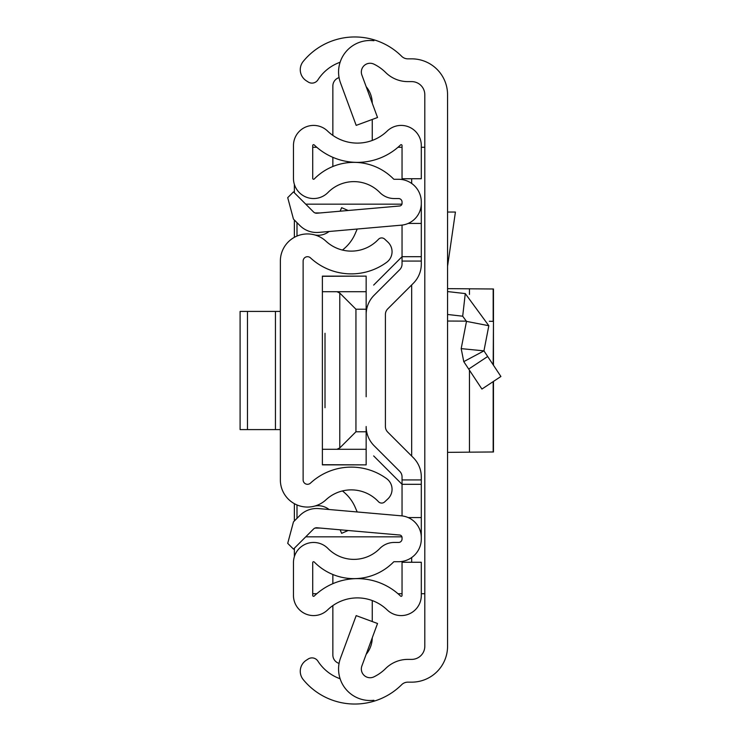 <?xml version="1.0" encoding="UTF-8"?>
<svg xmlns="http://www.w3.org/2000/svg" width="741" height="741" viewBox="0 0 741 741"><rect width="100%" height="100%" fill="white"/><g stroke="black" fill="none" stroke-linecap="round" stroke-linejoin="round"><path stroke-width="1.11" d="M447.564 94.737L447.564 646.263A35.892 35.892 0 0 1 411.672 682.155L407.828 682.155A8.753 8.753 0 0 0 401.659 684.703A66.533 66.533 0 0 1 373.918 701.218L373.918 700.273A31.511 31.511 0 0 1 340.517 658.082L356.18 615.623L377.53 623.496L361.877 665.964A8.753 8.753 0 0 0 373.918 676.857A43.775 43.775 0 0 0 385.607 668.558A31.511 31.511 0 0 1 407.828 659.388L411.672 659.388A13.134 13.134 0 0 0 424.806 646.263L424.806 94.737A13.134 13.134 0 0 0 411.672 81.612L407.828 81.612A31.511 31.511 0 0 1 385.607 72.442A43.775 43.775 0 0 0 373.918 64.143A8.753 8.753 0 0 0 361.877 75.036L377.53 117.504L356.18 125.377L340.517 82.918A31.511 31.511 0 0 1 373.918 40.727L373.918 39.782A66.533 66.533 0 0 1 401.659 56.297A8.753 8.753 0 0 0 407.828 58.845L411.672 58.845A35.892 35.892 0 0 1 447.564 94.737M340.128 62.244A43.775 43.775 0 0 0 318.019 79.704L317.87 79.917A7.002 7.002 0 0 1 308.191 81.992L306.255 80.741A13.134 13.134 0 0 1 303.226 61.41A66.533 66.533 0 0 1 373.918 39.782L373.918 40.727M373.918 700.273L373.918 701.218A66.533 66.533 0 0 1 303.226 679.59A13.134 13.134 0 0 1 306.255 660.259L308.191 659.008A7.002 7.002 0 0 1 317.87 661.083L318.019 661.296A43.775 43.775 0 0 0 340.128 678.756M424.806 147.264L421.305 147.264M421.305 593.736L424.806 593.736M312.721 147.264L316.768 147.264M397.991 147.264L402.048 147.264M402.048 593.736L397.991 593.736M316.768 593.736L312.721 593.736M294.372 556.621L294.372 548.21M294.372 520.969L294.372 503.676M294.372 237.324L294.372 220.031M294.372 192.79L294.372 184.379M447.564 314.471L462.69 316.203L466.487 321.381L461.189 348.631L463.773 361.636L461.189 348.631L483.947 350.864L463.773 361.636L481.928 389.062L500.907 376.493L487.68 356.504L468.692 369.064M447.564 291.565L465.274 293.584L488.828 325.725L466.487 321.381M488.828 325.725L483.947 350.864L487.68 356.504M447.564 212.046L455.419 212.046L447.564 266.214M447.564 288.647L493.46 288.99L493.46 365.248L493.46 321.381L489.319 321.261M493.46 452.01L493.46 381.43L493.413 451.991M447.564 321.038L466.524 321.14M447.564 452.353L493.173 451.973L493.173 381.624M493.173 364.804L493.46 321.381M280.357 261.073L280.357 479.927A27.139 27.139 0 0 0 325.957 499.814A37.207 37.207 0 0 1 378.466 501.694A4.381 4.381 0 0 0 384.653 501.907L387.886 498.888A13.134 13.134 0 0 0 386.672 478.686A59.965 59.965 0 0 0 310.479 483.132A4.381 4.381 0 0 1 303.125 479.927L303.125 261.073A4.381 4.381 0 0 1 310.479 257.868A59.965 59.965 0 0 0 386.672 262.314A13.134 13.134 0 0 0 387.886 242.112L384.653 239.093A4.381 4.381 0 0 0 378.466 239.306A37.207 37.207 0 0 1 325.957 241.186A27.139 27.139 0 0 0 280.357 261.073M340.119 529.806L341.638 533.325L348.159 530.51M342.425 490.95A41.005 41.005 0 0 1 355.161 507.252L357.199 511.966M329.06 509.502A17.506 17.506 0 0 0 314.851 506.047M340.119 211.194L341.638 207.675L348.159 210.49M329.06 231.498A17.506 17.506 0 0 1 314.851 234.953M357.199 229.034L355.161 233.748A41.005 41.005 0 0 1 342.425 250.05M240.093 311.405L247.466 311.405L247.466 429.595L240.093 429.595L240.093 311.405M280.357 429.595L275.448 429.595L275.448 311.405L247.466 311.405M275.448 311.405L280.357 311.405M275.448 429.595L247.466 429.595M385.413 314.471L385.413 426.529A7.882 7.882 0 0 0 387.719 432.096A7.882 7.882 0 0 1 385.413 426.529A7.882 7.882 0 0 0 387.719 432.096L413.358 457.734A27.139 27.139 0 0 1 421.305 476.926L421.305 484.308L402.048 484.308L402.048 515.903L402.048 476.926A7.882 7.882 0 0 0 399.742 471.35L374.103 445.721A27.139 27.139 0 0 1 366.156 426.529L366.156 464.876L322.381 464.7L322.381 291.713L336.97 291.713L339.776 293.056L355.939 309.219L366.156 309.219L366.156 344.241L366.156 314.471A27.139 27.139 0 0 1 374.103 295.279L399.742 269.65A7.882 7.882 0 0 0 402.048 264.074L402.048 225.097L402.048 256.692L421.305 256.692L421.305 264.074A27.139 27.139 0 0 1 413.358 283.266L387.719 308.904A7.882 7.882 0 0 0 385.413 314.471A7.882 7.882 0 0 1 387.719 308.904M366.156 396.759L366.156 344.241M421.305 203.377L421.305 202.043A22.758 22.758 0 0 0 398.547 179.285L394.193 179.285A0.88 0.88 0 0 1 393.573 179.016A55.594 55.594 0 0 0 314.221 179.016A0.88 0.88 0 0 1 312.721 178.405L312.721 145.551A0.88 0.88 0 0 1 314.203 144.921A62.151 62.151 0 0 0 400.566 144.921A0.88 0.88 0 0 1 402.048 145.551L402.048 178.738L421.305 178.738L421.305 145.551A20.137 20.137 0 0 0 387.182 131.064A42.895 42.895 0 0 1 327.587 131.064A20.137 20.137 0 0 0 293.464 145.551L293.464 178.405A20.137 20.137 0 0 0 327.967 192.512A36.328 36.328 0 0 1 379.827 192.512A20.137 20.137 0 0 0 394.193 198.542L398.547 198.542A3.501 3.501 0 0 1 402.048 202.043L402.048 203.377A2.631 2.631 0 0 1 399.649 205.989L317.009 213.223A4.381 4.381 0 0 1 313.526 211.954L293.473 191.891L287.712 197.643L293.473 219.132L299.91 225.57A23.638 23.638 0 0 0 318.686 232.405L401.326 225.171A21.887 21.887 0 0 0 421.305 203.377L421.305 256.692M421.305 537.623A21.887 21.887 0 0 0 401.326 515.829L318.686 508.595A23.638 23.638 0 0 0 299.91 515.43L293.473 521.868L287.712 543.357L293.473 549.109L313.526 529.046A4.381 4.381 0 0 1 317.009 527.777L399.649 535.011A2.631 2.631 0 0 1 402.048 537.623L402.048 538.957A3.501 3.501 0 0 1 398.547 542.458L394.193 542.458A20.137 20.137 0 0 0 379.827 548.488A36.328 36.328 0 0 1 327.967 548.488A20.137 20.137 0 0 0 293.464 562.595L293.464 595.449A20.137 20.137 0 0 0 327.587 609.936A42.895 42.895 0 0 1 387.182 609.936A20.137 20.137 0 0 0 421.305 595.449L421.305 562.262L402.048 562.262L402.048 595.449A0.88 0.88 0 0 1 400.566 596.079A62.151 62.151 0 0 0 314.203 596.079A0.88 0.88 0 0 1 312.721 595.449L312.721 562.595A0.88 0.88 0 0 1 314.221 561.984A55.594 55.594 0 0 0 393.573 561.984A0.88 0.88 0 0 1 394.193 561.715L398.547 561.715A22.758 22.758 0 0 0 421.305 538.957L421.305 484.308M399.742 269.65A7.882 7.882 0 0 0 402.048 264.074A7.882 7.882 0 0 1 399.742 269.65M402.048 476.926A7.882 7.882 0 0 0 399.742 471.35L374.103 445.721L399.742 471.35M408.18 223.43L421.305 223.43M408.18 517.57L421.305 517.57M332.857 583.676L332.857 574.497M339.072 663.39A8.753 8.753 0 0 1 332.857 655.016L332.857 605.601M372.251 637.825A26.259 26.259 0 0 1 366.174 654.312M372.251 600.553L372.251 621.551M332.857 166.503L332.857 157.324M339.072 77.61A8.753 8.753 0 0 0 332.857 85.984L332.857 135.399M372.251 119.449L372.251 140.447M366.174 86.688A26.259 26.259 0 0 1 372.251 103.175M325.012 407.707L325.012 333.293M305.746 536.836L401.918 536.836M401.918 204.164L305.746 204.164M296.993 222.652L296.993 236.055M296.993 504.945L296.993 518.348M402.048 484.308L373.659 455.919M373.659 285.081L402.048 256.692M322.381 291.713L322.381 276.3L366.156 276.124L366.156 309.219M322.381 449.287L366.156 449.287M366.156 431.781L355.939 431.781L339.776 447.944L339.776 293.056M336.97 449.287L339.776 447.944M366.156 291.713L336.97 291.713M411.672 178.738L411.672 183.453M411.672 284.942L411.672 456.058M411.672 557.547L411.672 562.262M465.274 293.584L462.69 316.203M493.173 289.027L493.173 321.353M469.451 294.399L469.451 288.768M469.451 452.232L469.451 370.213M402.048 479.927L421.305 479.927M402.048 261.073L421.305 261.073M320.399 528.074L314.999 528.074M314.999 212.926L320.399 212.926M355.939 309.219L355.939 431.781M322.381 464.876L366.156 464.876M322.381 276.124L366.156 276.124"/></g></svg>
